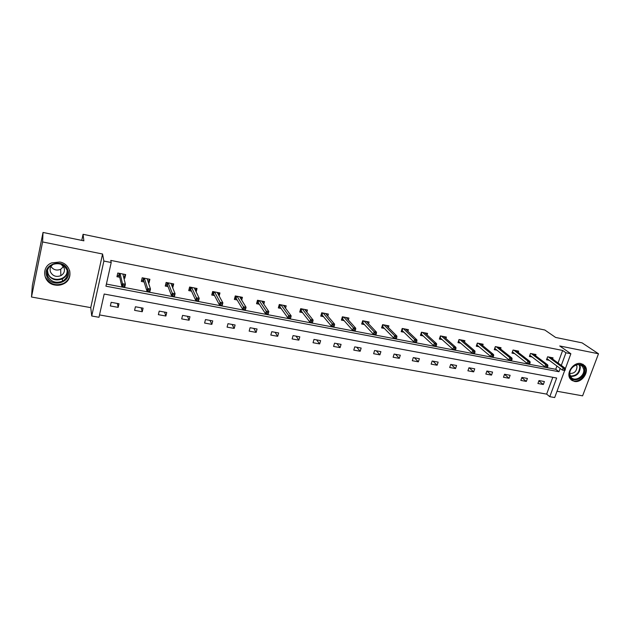 <?xml version="1.0" encoding="UTF-8"?>
<svg xmlns="http://www.w3.org/2000/svg" width="630" height="630" viewBox="0 0 630 630"><rect width="100%" height="100%" fill="white"/><g stroke="black" fill="none" stroke-linecap="round" stroke-linejoin="round"><path stroke-width="0.94" d="M67.379 271.404L67.008 271.861M59.748 262.025C71.025 263.757 73.773 279.082 63.803 283.744C61.047 285.146 58.102 285.579 54.96 285.036C43.305 283.437 40.69 267.159 51.566 262.915L59.748 262.025M581.017 363.549L584.758 365.723C589.948 371.259 581.939 383.26 574.34 381.41L570.3 378.913C565.543 373.236 573.591 361.659 581.017 363.549M557.014 391.261L582.6 395.845L598.5 353.769L559.739 345.972L570.867 353.761L565.299 368.834M43.021 232.454L42.604 241.944L31.5 297.014L32.327 285.611L43.021 232.454L83.869 240.817L83.073 234.297L544.824 330.01L555.613 337.444L582.088 342.862L598.5 353.769M564.693 370.479L554.691 397.546L549.793 396.687L556.66 378.024L104.178 294.037L98.989 317.276L91.736 316L103.879 261.064L111.211 262.513L105.927 286.193L558.975 371.731L560.18 368.448M99.508 314.929L546.643 394.112L549.793 396.687M31.5 297.014L90.751 307.637L91.736 316M83.073 234.297L81.774 240.384M148.058 281.579L148.648 281.689L149.05 282.925L149.909 279.287L142.191 277.783L141.333 281.437L144.105 281.972M149.05 282.925L148.459 282.815M196.174 291.942L197.04 288.477L189.606 287.028L188.724 290.595L191.496 291.131M241.7 300.108L242.44 297.321L235.273 295.927L234.36 299.423L237.124 299.959M285.532 308.196L286.185 305.849L279.279 304.503L278.334 307.92L281.098 308.456M327.789 316.102L328.38 314.071L321.717 312.771L320.749 316.126L323.505 316.662M368.55 323.796L369.093 322.001L362.667 320.749L361.667 324.041L364.423 324.568M407.901 331.278L408.413 329.663L402.208 328.458L401.184 331.679L403.932 332.207M445.922 338.53L446.402 337.066L440.401 335.9L439.362 339.058L442.102 339.594M482.674 345.571L483.131 344.224L477.327 343.098L476.272 346.201L479.005 346.728M518.222 352.391L518.655 351.146L513.04 350.052L511.977 353.099L514.694 353.627M552.62 359.005L553.045 357.848L547.612 356.793L546.525 359.777L549.226 360.305M106.399 284.075L555.739 369.298L556.936 366.03M558.046 362.998L562.645 350.453L110.762 260.395L111.211 262.513M535.563 355.73L535.988 354.525L530.468 353.454L529.389 356.47L532.098 356.989M500.59 349.004L501.039 347.713L495.33 346.602L494.274 349.674L496.991 350.201M464.452 342.082L464.924 340.68L459.018 339.531L457.971 342.657L460.711 343.185M427.077 334.932L427.573 333.396L421.47 332.207L420.438 335.404L423.179 335.932M388.395 327.568L388.923 325.868L382.607 324.639L381.599 327.891L384.347 328.427M348.351 319.977L348.918 318.071L342.373 316.795L341.389 320.119L344.145 320.646M306.849 312.173L307.471 309.991L300.691 308.676L299.73 312.063L302.495 312.598M263.82 304.172L264.513 301.62L257.481 300.25L256.544 303.715L259.316 304.243M219.153 296.029L219.949 292.942L212.657 291.517L211.751 295.053L214.523 295.588M172.069 286.233L172.825 287.524L173.699 283.925L166.123 282.453L165.257 286.059L168.021 286.595M123.574 276.83L124.512 277.011L124.819 278.239L125.661 274.562L117.786 273.026L116.952 276.72L119.724 277.255M124.819 278.239L123.882 278.058M562.645 350.453L565.945 352.784L570.867 353.761M90.751 307.637L102.564 254.008L42.604 241.944M102.564 254.008L103.879 261.064M561.306 365.4L565.945 352.784M546.643 394.112L552.801 377.307M111.171 302.329L118.991 303.755L118.164 307.369L110.352 305.952L111.171 302.329M135.418 306.763L143.097 308.164L142.254 311.74L134.584 310.346L135.418 306.763M159.217 311.118L166.745 312.488L165.887 316.032L158.358 314.661L159.217 311.118M182.566 315.386L189.961 316.732L189.087 320.237L181.692 318.898L182.566 315.386M205.482 319.575L212.743 320.898L211.853 324.363L204.6 323.048L205.482 319.575M227.981 323.686L235.108 324.993L234.202 328.419L227.084 327.127L227.981 323.686M250.071 327.726L257.064 329.01L256.142 332.396L249.157 331.128L250.071 327.726M271.766 331.695L278.633 332.947L277.696 336.31L270.829 335.065L271.766 331.695M293.068 335.593L299.817 336.822L298.864 340.145L292.123 338.924L293.068 335.593M313.992 339.412L320.623 340.625L319.662 343.917L313.039 342.72L313.992 339.412M334.554 343.177L341.066 344.366L340.09 347.626L333.585 346.445L334.554 343.177M354.753 346.87L361.155 348.043L360.171 351.264L353.769 350.107L354.753 346.87M374.606 350.5L380.898 351.65L379.898 354.848L373.614 353.706L374.606 350.5M394.12 354.068L400.302 355.202L399.302 358.36L393.12 357.241L394.12 354.068M413.304 357.572L419.383 358.69L418.367 361.825L412.288 360.722L413.304 357.572M432.164 361.022L438.141 362.116L437.118 365.219L431.14 364.14L432.164 361.022M450.71 364.416L456.585 365.495L455.553 368.566L449.678 367.503L450.71 364.416M468.948 367.755L474.729 368.81L473.689 371.857L467.909 370.81L468.948 367.755M486.888 371.031L492.573 372.07L491.526 375.094L485.84 374.062L486.888 371.031L491.526 375.094M504.535 374.259L510.135 375.283L509.079 378.276L503.48 377.26L504.535 374.259M521.9 377.433L527.404 378.441L526.341 381.41L520.837 380.41L521.9 377.433M538.989 380.559L544.407 381.552L543.336 384.489L537.918 383.505L538.989 380.559M555.739 369.298L558.975 371.731M538.863 380.906L543.336 384.489M521.813 377.677L526.341 381.41M504.496 374.385L509.079 378.276M469.208 367.802L473.689 371.857M451.23 364.51L455.553 368.566M432.952 361.171L437.118 365.219M414.375 357.769L418.367 361.825M395.482 354.32L399.302 358.36M376.267 350.808L379.898 354.848M356.73 347.232L360.171 351.264M336.845 343.594L340.09 347.626M316.622 339.901L319.662 343.917M296.037 336.136L298.864 340.145M275.089 332.301L277.696 336.31M253.772 328.403L256.142 332.396M232.06 324.434L234.202 328.419M209.963 320.394L211.853 324.363M187.449 316.276L189.087 320.237M164.524 312.086L165.887 316.032M141.167 307.81L142.254 311.74M117.369 303.463L118.164 307.369M546.856 358.872L547.462 358.99M564.952 370.511L565.409 369.282L564.299 369.078L563.842 370.298L564.952 370.511L562.338 370.054L563.157 367.849L548.376 356.942M563.842 370.298L562.338 370.054L546.95 358.604M564.299 369.078L563.157 367.849L565.149 368.227L550.329 357.32M565.409 369.282L565.149 368.227M529.72 355.548L530.381 355.674M547.478 367.195L547.935 365.959L546.801 365.739L546.352 366.975L547.478 367.195L544.863 366.731L545.674 364.51L531.287 353.611M546.352 366.975L544.863 366.731L529.822 355.249M546.801 365.739L545.674 364.51L547.706 364.896L533.271 353.997M547.935 365.959L547.706 364.896M512.3 352.17L513.017 352.312M529.712 363.817L530.161 362.573L529.011 362.352L528.562 363.597L529.712 363.817L527.09 363.36L527.893 361.116L513.915 350.225M513.096 350.067L512.458 351.879L527.09 363.36L528.562 363.597M529.011 362.352L527.893 361.116L529.964 361.51L515.931 350.619M530.161 362.573L529.964 361.51M584.609 369.416C586.199 378.685 570.622 384.387 569.662 374.842C567.992 365.495 583.766 359.809 584.609 369.416M569.898 374.401L570.945 377.047C574.552 382.505 584.979 376.236 583.726 369.385L582.522 366.495C578.773 361.329 568.606 367.684 569.898 374.401M576.34 364.92L577.009 366.715C576.608 371.393 574.213 373.629 569.835 373.417M570.882 379.606C576.174 384.52 587.097 376.709 585.711 369.015L584.183 365.4L582.75 364.132M67.772 270.05C72.883 282.224 51.14 288.91 46.856 276.405C41.572 264.104 63.693 257.457 67.772 270.05M47.644 275.948C50.912 281.87 55.849 283.61 62.449 281.177C66.843 278.515 68.363 274.806 66.993 270.065C63.969 264.316 59.188 262.466 52.66 264.521C47.864 267.144 46.195 270.955 47.644 275.948M63.504 266.608L60.685 269.293C56.668 270.845 53.432 269.923 50.967 266.522M61.165 264.324L64.095 267.797C65.063 271.16 63.984 273.782 60.85 275.656C56.212 277.326 52.747 276.082 50.471 271.924C49.502 268.766 50.432 266.214 53.259 264.269M47.203 271.199L47.541 271.617M67.032 271.719L67.355 271.309M45.305 276.877C49.4 284.248 55.55 286.398 63.748 283.319C68.835 280.255 70.78 275.948 69.584 270.404M494.597 348.744L495.369 348.894M511.639 360.384L512.088 359.124L510.914 358.903L510.473 360.163L511.639 360.384L509.024 359.927L509.82 357.659L496.259 346.784M495.463 346.626L494.834 348.453L509.024 359.927L510.473 360.163M510.914 358.903L509.82 357.659L511.922 358.06L498.306 347.185M512.088 359.124L511.922 358.06M481.092 344.264L481.233 343.854M476.595 345.256L477.43 345.413M493.258 356.895L493.699 355.619L492.51 355.399L492.069 356.667L493.258 356.895L490.636 356.438L491.431 354.147L478.312 343.287M477.54 343.137L476.91 344.98L490.636 356.438L492.069 356.667M492.51 355.399L491.431 354.147L493.566 354.556L480.399 343.689M493.699 355.619L493.566 354.556M462.924 340.775L463.081 340.318M458.293 341.704L459.191 341.877M474.563 353.343L475.004 352.06L473.791 351.823L473.351 353.115L474.563 353.343L471.941 352.887L472.728 350.571L460.058 339.727M459.309 339.586L458.687 341.444L471.941 352.887L473.351 353.115M473.791 351.823L472.728 350.571L474.902 350.989L462.184 340.145M475.004 352.06L474.902 350.989M444.449 337.231L444.623 336.719M439.685 338.097L440.646 338.286M455.537 349.729L455.97 348.429L454.742 348.201L454.309 349.493L455.537 349.729L452.915 349.272L453.695 346.941L441.504 336.113M440.779 335.971L440.157 337.853L452.915 349.272L454.309 349.493M454.742 348.201L453.695 346.941L455.907 347.358L443.662 336.53M455.97 348.429L455.907 347.358M439.724 337.964L440.157 337.853M425.659 333.632L425.849 333.065M420.753 334.428L421.785 334.632M436.18 346.051L436.614 344.744L435.354 344.5L434.928 345.815L436.18 346.051L433.558 345.594L434.33 343.24L422.628 332.435M421.927 332.301L421.32 334.199L433.558 345.594L434.928 345.815M435.354 344.5L434.33 343.24L436.582 343.665L424.825 332.861M436.614 344.744L436.582 343.665M420.777 334.341L421.32 334.199M406.555 329.978L406.752 329.34M401.499 330.695L402.594 330.907M416.477 342.31L416.902 340.988L415.627 340.743L415.202 342.066L416.477 342.31L413.855 341.854L414.619 339.475L403.428 328.695M402.759 328.561L402.153 330.474L413.855 341.854L415.202 342.066M415.627 340.743L414.619 339.475L416.91 339.909L405.665 329.128M416.902 340.988L416.91 339.909M401.507 330.655L402.153 330.474M387.111 326.277L387.332 325.56M383.079 327.127L381.914 326.899L382.615 324.639M396.427 338.499L396.845 337.168L395.545 336.916L395.128 338.255L396.427 338.499L393.805 338.042L394.561 335.64L383.898 324.891M383.253 324.765L382.654 326.694L393.805 338.042L395.128 338.255M395.545 336.916L394.561 335.64L396.892 336.089L386.166 325.332M396.845 337.168L396.892 336.089M381.914 326.899L382.654 326.694M367.329 322.513L367.573 321.709M361.974 323.04L362.77 320.772M363.408 320.898L362.817 322.851L362.077 323.056L363.219 323.277M376.008 334.625L376.425 333.27L375.102 333.018L374.685 334.373L376.008 334.625L373.385 334.168L374.133 331.742L364.022 321.017M374.685 334.373L373.385 334.168L362.817 322.851M375.102 333.018L374.133 331.742L376.512 332.191L366.337 321.465M376.425 333.27L376.512 332.191M347.193 318.693L347.461 317.788M341.688 319.103L342.578 316.835M343.216 316.961L342.633 318.93L341.893 319.142L343.011 319.363M355.218 330.679L355.627 329.309L354.288 329.057L353.871 330.419L355.218 330.679L352.603 330.222L353.343 327.765L343.799 317.071M353.871 330.419L352.603 330.222L342.633 318.93M354.288 329.057L353.343 327.765L355.761 328.23L346.154 317.536M355.627 329.309L355.761 328.23M326.702 314.819L327.002 313.803M321.04 315.102L322.024 312.827M322.662 312.952L322.087 314.945L321.347 315.165L322.442 315.378M334.05 326.655L334.451 325.277L333.081 325.017L332.679 326.395L334.05 326.655L331.435 326.198L332.16 323.718L323.221 313.063M332.679 326.395L331.435 326.198L322.087 314.945M333.081 325.017L332.16 323.718L334.625 324.19L325.615 313.527M334.451 325.277L334.625 324.19M305.841 310.897L306.172 309.739M300.022 311.031L300.439 311.11L301.108 308.755M301.746 308.881L301.171 310.889L300.439 311.11L301.502 311.315M312.48 322.56L312.882 321.166L311.488 320.898L311.086 322.292L312.48 322.56L309.873 322.103L310.59 319.599L302.266 308.983M311.086 322.292L309.873 322.103L301.171 310.889M311.488 320.898L310.59 319.599L313.102 320.079L304.707 309.456M312.882 321.166L313.102 320.079M284.602 306.92L284.965 305.605M278.625 306.881L279.153 306.983L279.815 304.605M280.445 304.723L279.877 306.763L279.153 306.983L280.185 307.188M290.517 318.386L290.91 316.977L289.485 316.709L289.091 318.118L290.517 318.386L287.91 317.937L288.619 315.402L280.933 304.825M289.091 318.118L287.91 317.937L279.877 306.763M289.485 316.709L288.619 315.402L291.178 315.89L283.413 305.306M290.91 316.977L291.178 315.89M262.97 302.904L263.371 301.4M256.835 302.66L257.473 302.786L258.127 300.376M258.757 300.502L258.205 302.558L257.473 302.786L258.481 302.975M267.073 312.433L266.679 313.858L268.128 314.134L268.522 312.708L267.073 312.433L266.23 311.125L268.837 311.622L268.136 314.181L265.529 313.685L266.23 311.125L259.214 300.589M266.679 313.858L265.529 313.685L258.205 302.558M268.522 312.708L268.837 311.622L261.741 301.085M240.928 298.848L241.384 297.116M234.636 298.36L235.4 298.502L236.037 296.076M236.667 296.195L236.124 298.274L235.4 298.502L236.376 298.691M244.227 308.086L243.841 309.519L245.322 309.802L245.708 308.361L244.227 308.086L243.408 306.763L246.062 307.275L245.377 309.858L242.723 309.354L243.408 306.763L237.093 296.281M243.841 309.519L242.723 309.354L236.124 298.274M245.708 308.361L246.062 307.275L239.668 296.777M218.468 294.769L218.988 292.753M212.026 293.974L212.916 294.147L213.546 291.69M217.177 292.399L222.862 302.841L222.185 305.455L219.476 304.936L213.633 293.911L214.176 291.816M213.633 293.911L212.916 294.147L213.853 294.328M220.563 305.101L222.067 305.385L222.445 303.928L220.941 303.644L220.563 305.101L219.476 304.936L220.154 302.321L214.554 291.887M220.941 303.644L220.154 302.321L222.862 302.841L222.445 303.928M195.576 290.69L196.174 288.304M188.992 289.509L190.008 289.705L190.63 287.225M191.252 287.343L190.725 289.469L190.008 289.705L190.914 289.887M197.198 299.124L196.828 300.597L198.363 300.888L198.733 299.415L197.198 299.124L196.442 297.793L199.206 298.321L198.537 300.959L195.78 300.439L196.442 297.793L191.599 287.414M196.828 300.597L195.78 300.439L190.725 289.469M198.733 299.415L199.206 298.321L194.268 287.934M172.321 286.28L172.927 283.776M165.517 284.957L166.674 285.185L167.281 282.673M167.903 282.791L167.383 284.941L166.674 285.185L167.541 285.351M172.998 294.509L172.628 295.998L174.195 296.297L174.557 294.808L172.998 294.509L172.266 293.17L175.085 293.714L174.431 296.384L171.62 295.848L172.266 293.17L168.202 282.854M172.628 295.998L171.62 295.848L167.383 284.941M174.557 294.808L175.085 293.714L170.927 283.382M148.648 281.689L149.239 279.161M141.593 280.326L142.884 280.57L143.482 278.035M144.097 278.161L143.593 280.326L142.884 280.57L143.719 280.736M148.31 289.8L147.948 291.312L149.546 291.611L149.901 290.107L148.31 289.8L147.617 288.461L150.483 289.012L149.845 291.714L146.979 291.17L147.617 288.461L144.364 278.208M147.948 291.312L146.979 291.17L143.593 280.326M149.901 290.107L150.483 289.012L147.137 278.751M124.512 277.011L125.094 274.452M117.204 275.593L118.645 275.877L119.22 273.31M123.141 274.074L123.023 274.586M119.842 273.428L119.346 275.617L118.645 275.877L119.44 276.027M123.126 285.004L122.771 286.524L124.401 286.839L124.756 285.311L123.126 285.004L122.464 283.657L125.394 284.217L124.764 286.949L121.842 286.398L122.464 283.657L120.062 273.475M122.771 286.524L121.842 286.398L119.346 275.617M124.756 285.311L125.394 284.217L122.889 274.026M579.584 364.746L580.332 366.959C579.86 373.314 576.608 376.488 570.583 376.488M570.347 376.023C576.182 376.039 579.324 372.968 579.789 366.817L579.057 364.66M67.41 271.585C67.048 274.79 65.37 277.224 62.378 278.87C55.834 281.279 50.936 279.547 47.691 273.672L47.156 271.483M47.447 270.231L48.006 273.357C51.18 282.972 68.001 280.248 67.087 270.341M63.803 283.744L63.788 283.295M580.364 364.967L582.522 366.495M60.85 275.656L60.685 269.293M67.363 271.349C67.056 274.656 65.394 277.168 62.378 278.87L62.449 281.177M63.567 278.153L63.551 277.554"/></g></svg>
